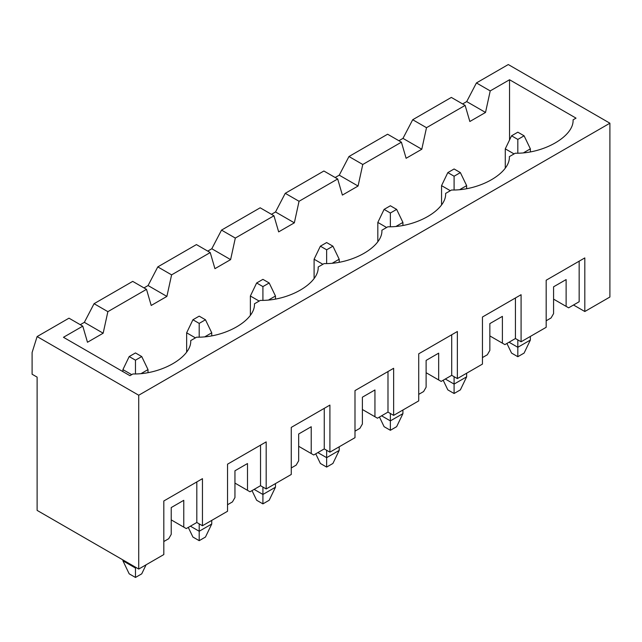 <?xml version="1.0" encoding="UTF-8"?>
<svg xmlns="http://www.w3.org/2000/svg" width="642" height="642" viewBox="0 0 642 642"><rect width="100%" height="100%" fill="white"/><g stroke="black" fill="none" stroke-linecap="round" stroke-linejoin="round"><path stroke-width="0.96" d="M148.013 369.599L148.013 372.496L148.013 369.599L141.376 373.427L148.013 369.599L141.738 356.559L135.47 352.94L129.194 356.559L135.47 360.178L141.738 356.559L135.47 360.178L129.194 356.559L122.919 369.599L122.919 371.622L122.919 369.599L131.706 374.663L122.919 369.599L129.194 356.559L135.47 352.94L141.738 356.559L148.013 369.599M122.919 560.803L122.919 559.928L122.919 560.803L135.47 568.042L135.47 567.175L135.47 568.042L136.216 567.608L135.47 568.042L122.919 560.803L129.194 573.836L122.919 560.803M141.738 573.836L135.47 577.455L129.194 573.836L135.47 577.455L135.47 568.042L135.47 577.455L141.738 573.836L146.079 564.808L141.738 573.836M135.47 373.877L135.47 360.178L135.47 373.877M211.74 332.805L211.74 335.702L211.74 332.805L205.103 336.633L211.74 332.805L205.464 319.764L199.197 316.145L192.921 319.764L199.197 323.391L205.464 319.764L199.197 323.391L192.921 319.764L186.645 332.805L186.645 351.824L186.645 332.805L195.433 337.877L186.645 332.805L192.921 319.764L199.197 316.145L205.464 319.764L211.74 332.805M211.74 520.389L211.74 524.008L211.74 520.389M199.197 531.255L199.197 523.864L199.197 531.255L211.74 524.008L205.464 537.049L199.197 540.668L192.921 537.049L188.283 527.411L192.921 537.049L199.197 540.668L199.197 531.255L190.409 526.183L199.197 531.255L199.197 540.668L205.464 537.049L211.74 524.008L199.197 531.255M199.197 337.09L199.197 323.391L199.197 337.09M275.466 296.01L275.466 298.907L275.466 296.01L268.829 299.838L275.466 296.01L269.191 282.978L262.915 279.35L256.648 282.978L262.915 286.597L269.191 282.978L262.915 286.597L256.648 282.978L250.372 296.01L250.372 315.029L250.372 296.01L259.151 301.082L250.372 296.01L256.648 282.978L262.915 279.35L269.191 282.978L275.466 296.01M275.466 483.595L275.466 487.214L275.466 483.595M262.915 494.46L262.915 487.069L262.915 494.46L275.466 487.214L269.191 500.254L262.915 503.874L256.648 500.254L252.009 490.616L256.648 500.254L262.915 503.874L262.915 494.46L254.136 489.389L262.915 494.46L262.915 503.874L269.191 500.254L275.466 487.214L262.915 494.46M262.915 300.296L262.915 286.597L262.915 300.296M339.193 259.224L339.193 262.121L339.193 259.224L332.556 263.051L339.193 259.224L332.917 246.183L326.642 242.564L320.374 246.183L326.642 249.802L332.917 246.183L326.642 249.802L320.374 246.183L314.099 259.224L314.099 278.243L314.099 259.224L322.878 264.287L314.099 259.224L320.374 246.183L326.642 242.564L332.917 246.183L339.193 259.224M339.193 446.8L339.193 450.427L339.193 446.8M326.642 457.666L326.642 450.283L326.642 457.666L339.193 450.427L332.917 463.46L326.642 467.079L320.374 463.46L315.736 453.822L320.374 463.46L326.642 467.079L326.642 457.666L317.862 452.594L326.642 457.666L326.642 467.079L332.917 463.46L339.193 450.427L326.642 457.666M326.642 263.501L326.642 249.802L326.642 263.501M402.919 222.429L402.919 225.326L402.919 222.429L396.283 226.257L402.919 222.429L396.644 209.388L390.368 205.769L384.101 209.388L390.368 213.016L396.644 209.388L390.368 213.016L384.101 209.388L377.825 222.429L377.825 241.448L377.825 222.429L386.604 227.501L377.825 222.429L384.101 209.388L390.368 205.769L396.644 209.388L402.919 222.429M402.919 410.013L402.919 413.633L402.919 410.013M390.368 420.879L390.368 413.488L390.368 420.879L402.919 413.633L396.644 426.673L390.368 430.292L384.101 426.673L379.462 417.035L384.101 426.673L390.368 430.292L390.368 420.879L381.589 415.807L390.368 420.879L390.368 430.292L396.644 426.673L402.919 413.633L390.368 420.879M390.368 226.714L390.368 213.016L390.368 226.714M466.646 185.634L466.646 188.531L466.646 185.634L460.009 189.462L466.646 185.634L460.37 172.602L454.095 168.974L447.827 172.602L454.095 176.221L460.37 172.602L454.095 176.221L447.827 172.602L441.552 185.634L441.552 204.654L441.552 185.634L450.331 190.706L441.552 185.634L447.827 172.602L454.095 168.974L460.37 172.602L466.646 185.634M466.646 373.219L466.646 376.838L466.646 373.219M454.095 384.085L454.095 376.693L454.095 384.085L466.646 376.838L460.37 389.879L454.095 393.498L447.827 389.879L443.189 380.241L447.827 389.879L454.095 393.498L454.095 384.085L445.315 379.013L454.095 384.085L454.095 393.498L460.37 389.879L466.646 376.838L454.095 384.085M454.095 189.92L454.095 176.221L454.095 189.92M530.364 148.848L530.364 151.745L530.364 148.848L523.736 152.676L530.364 148.848L524.097 135.807L517.821 132.188L511.554 135.807L517.821 139.426L524.097 135.807L517.821 139.426L511.554 135.807L505.278 148.848L505.278 167.867L505.278 148.848L514.057 153.911L505.278 148.848L511.554 135.807L517.821 132.188L524.097 135.807L530.364 148.848M530.364 336.424L530.364 340.051L530.364 336.424M517.821 347.29L517.821 339.907L517.821 347.29L530.364 340.051L524.097 353.084L517.821 356.703L511.554 353.084L506.915 343.446L511.554 353.084L517.821 356.703L517.821 347.29L509.042 342.218L517.821 347.29L517.821 356.703L524.097 353.084L530.364 340.051L517.821 347.29M517.821 153.133L517.821 139.426L517.821 153.133M469.84 121.507L465.137 105.392L426.497 127.694L421.794 149.241L406.113 158.293L401.411 142.179L362.77 164.488L358.067 186.036L342.387 195.088L337.684 178.974L299.044 201.283L294.341 222.83L278.66 231.882L273.957 215.768L235.317 238.07L230.614 259.617L214.934 268.669L210.231 252.555L171.599 274.864L166.888 296.411L151.207 305.464L146.504 289.349L107.872 311.659L103.161 333.206L87.481 342.258L82.778 326.144L63.462 337.291L82.778 326.144L68.983 318.175L37.116 336.568L68.983 318.175L82.778 326.144L87.481 342.258L103.161 333.206L107.872 311.659L146.504 289.349L132.709 281.381L94.069 303.69L132.709 281.381L146.504 289.349L151.207 305.464L166.888 296.411L171.599 274.864L210.231 252.555L196.436 244.586L157.796 266.895L196.436 244.586L210.231 252.555L214.934 268.669L230.614 259.617L235.317 238.07L273.957 215.768L260.162 207.799L221.522 230.109L260.162 207.799L273.957 215.768L278.66 231.882L294.341 222.83L299.044 201.283L337.684 178.974L323.889 171.005L285.249 193.314L323.889 171.005L337.684 178.974L342.387 195.088L358.067 186.036L362.77 164.488L401.411 142.179L387.608 134.218L348.975 156.52L387.608 134.218L401.411 142.179L406.113 158.293L421.794 149.241L426.497 127.694L465.137 105.392L451.334 97.424L412.702 119.733L451.334 97.424L465.137 105.392L469.84 121.507L485.521 112.454L469.84 121.507M509.547 139.98L509.547 79.752L490.223 90.907L485.521 112.454L490.223 90.907L509.547 79.752L576.026 118.136L573.073 119.845C574.141 136.248 543.67 153.839 515.261 153.221C543.67 153.839 574.141 136.248 573.073 119.845L576.026 118.136L509.547 79.752L509.547 139.98M402.975 138.375L412.702 119.733L426.497 127.694L412.702 119.733L402.975 138.375L421.794 149.241L402.975 138.375L398.899 140.734L402.975 138.375M466.702 101.588L476.428 82.938L508.287 64.545L476.428 82.938L490.223 90.907L476.428 82.938L466.702 101.588L485.521 112.454L466.702 101.588L462.625 103.94L466.702 101.588M339.249 175.17L348.975 156.52L362.77 164.488L348.975 156.52L339.249 175.17L358.067 186.036L339.249 175.17L335.172 177.521L339.249 175.17M451.535 190.016C479.943 190.634 510.414 173.035 509.347 156.632C510.414 173.035 479.943 190.634 451.535 190.016L445.62 193.427C446.688 209.83 416.217 227.42 387.808 226.803C416.217 227.42 446.688 209.83 445.62 193.427L451.535 190.016M275.522 211.964L285.249 193.314L299.044 201.283L285.249 193.314L275.522 211.964L294.341 222.83L275.522 211.964L271.446 214.316L275.522 211.964M211.804 248.751L221.522 230.109L235.317 238.07L221.522 230.109L211.804 248.751L230.614 259.617L211.804 248.751L207.727 251.11L211.804 248.751M324.082 263.597C352.498 264.215 382.961 246.624 381.894 230.221C382.961 246.624 352.498 264.215 324.082 263.597L318.167 267.008C319.243 283.411 288.772 301.01 260.355 300.392C288.772 301.01 319.243 283.411 318.167 267.008L324.082 263.597M148.077 285.546L157.796 266.895L171.599 274.864L157.796 266.895L148.077 285.546L166.888 296.411L148.077 285.546L144.001 287.897L148.077 285.546M84.351 322.34L94.069 303.69L107.872 311.659L94.069 303.69L84.351 322.34L103.161 333.206L84.351 322.34L80.274 324.692L84.351 322.34M196.629 337.178C225.045 337.796 255.516 320.206 254.441 303.802C255.516 320.206 225.045 337.796 196.629 337.178L190.714 340.597C191.789 357 161.319 374.591 132.902 373.973L129.949 375.682L63.462 337.291L129.949 375.682L132.902 373.973C161.319 374.591 191.789 357 190.714 340.597L196.629 337.178M32.1 352.506L37.116 336.568L138.728 395.231L609.9 123.208L508.287 64.545L609.9 123.208L138.728 395.231L138.728 569.053L163.814 554.568L163.814 500.977L202.455 478.667L202.455 525.75L227.541 511.265L227.541 464.182L266.181 441.881L266.181 488.955L291.267 474.47L291.267 427.395L329.908 405.086L329.908 452.161L354.994 437.675L354.994 390.601L393.634 368.291L393.634 415.374L418.72 400.889L418.72 353.806L457.361 331.505L457.361 378.579L482.447 364.094L482.447 317.02L521.087 294.71L521.087 341.785L546.173 327.3L546.173 280.225L584.814 257.915L584.814 311.514L609.9 297.029L609.9 123.208L609.9 297.029L584.814 311.514L573.523 304.998L584.814 311.514L584.814 257.915L579.164 261.174L579.164 301.732L568.627 307.823L553.573 299.132L566.124 306.37L566.124 279.575L566.124 306.37L568.627 307.823L579.164 301.732L579.164 261.174L546.173 280.225L546.173 327.3L521.087 341.785L515.438 338.527L504.901 344.61L489.846 335.918L502.397 343.165L502.397 316.362L502.397 343.165L504.901 344.61L515.438 338.527L515.438 297.968L482.447 317.02L482.447 364.094L457.361 378.579L451.711 375.321L441.174 381.404L426.119 372.713L438.671 379.952L438.671 353.156L438.671 379.952L441.174 381.404L451.711 375.321L451.711 334.763L418.72 353.806L418.72 400.889L393.634 415.374L387.985 412.108L377.448 418.199L362.393 409.508L374.944 416.746L374.944 389.951L374.944 416.746L377.448 418.199L387.985 412.108L387.985 371.549L354.994 390.601L354.994 437.675L329.908 452.161L324.258 448.902L313.721 454.985L298.674 446.294L311.218 453.541L311.218 426.737L311.218 453.541L313.721 454.985L324.258 448.902L324.258 408.344L291.267 427.395L291.267 474.47L266.181 488.955L260.532 485.697L249.995 491.78L234.948 483.089L247.491 490.327L247.491 463.532L247.491 490.327L249.995 491.78L260.532 485.697L260.532 445.139L227.541 464.182L227.541 511.265L202.455 525.75L196.813 522.484L186.268 528.575L171.221 519.884L183.764 527.122L183.764 500.327L183.764 527.122L186.268 528.575L196.813 522.484L196.813 481.925L163.814 500.977L163.814 554.568L138.728 569.053L37.116 510.39L37.116 377.127L32.1 374.23L32.1 352.506L32.1 374.23L37.116 377.127L37.116 510.39L138.728 569.053L138.728 395.231L37.116 336.568L32.1 352.506M515.261 153.221L509.347 156.632L515.261 153.221M387.808 226.803L381.894 230.221L387.808 226.803M260.355 300.392L254.441 303.802L260.355 300.392M171.221 507.565L171.221 534.369L171.221 507.565L183.764 500.327L171.221 507.565M551.069 317.959L546.173 320.783L551.069 317.959L553.573 313.617L553.573 286.813L553.573 313.617L551.069 317.959M487.342 354.753L482.447 357.578L487.342 354.753L489.846 350.404L489.846 323.608L489.846 350.404L487.342 354.753M423.616 391.54L418.72 394.365L423.616 391.54L426.119 387.198L426.119 360.403L426.119 387.198L423.616 391.54M359.889 428.334L354.994 431.159L359.889 428.334L362.393 423.993L362.393 397.189L362.393 423.993L359.889 428.334M296.163 465.129L291.267 467.954L296.163 465.129L298.674 460.779L298.674 433.984L298.674 460.779L296.163 465.129M232.436 501.916L227.541 504.74L232.436 501.916L234.948 497.574L234.948 470.779L234.948 497.574L232.436 501.916M168.71 538.71L163.814 541.535L168.71 538.71L171.221 534.369L168.71 538.71M202.455 525.75L202.455 478.667L196.813 481.925L196.813 522.484L202.455 525.75M163.814 500.977L202.455 478.667L163.814 500.977M186.268 528.575L171.221 519.884L186.268 528.575M234.948 470.779L247.491 463.532L234.948 470.779M266.181 488.955L266.181 441.881L260.532 445.139L260.532 485.697L266.181 488.955M227.541 464.182L266.181 441.881L227.541 464.182M234.948 483.089L249.995 491.78L234.948 483.089M298.674 433.984L311.218 426.737L298.674 433.984M329.908 452.161L329.908 405.086L324.258 408.344L324.258 448.902L329.908 452.161M291.267 427.395L329.908 405.086L291.267 427.395M298.674 446.294L313.721 454.985L298.674 446.294M362.393 397.189L374.944 389.951L362.393 397.189M393.634 415.374L393.634 368.291L387.985 371.549L387.985 412.108L393.634 415.374M354.994 390.601L393.634 368.291L354.994 390.601M362.393 409.508L377.448 418.199L362.393 409.508M426.119 360.403L438.671 353.156L426.119 360.403M457.361 378.579L457.361 331.505L451.711 334.763L451.711 375.321L457.361 378.579M418.72 353.806L457.361 331.505L418.72 353.806M426.119 372.713L441.174 381.404L426.119 372.713M489.846 323.608L502.397 316.362L489.846 323.608M521.087 341.785L521.087 294.71L515.438 297.968L515.438 338.527L521.087 341.785M482.447 317.02L521.087 294.71L482.447 317.02M489.846 335.918L504.901 344.61L489.846 335.918M553.573 286.813L566.124 279.575L553.573 286.813M546.173 280.225L584.814 257.915L546.173 280.225M553.573 299.132L568.627 307.823L553.573 299.132"/></g></svg>
